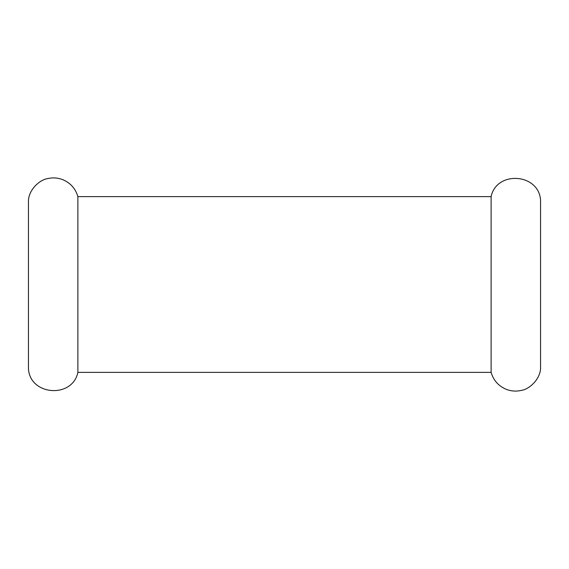 <?xml version="1.0" encoding="UTF-8"?>
<svg xmlns="http://www.w3.org/2000/svg" width="569" height="569" viewBox="0 0 569 569"><rect width="100%" height="100%" fill="white"/><g stroke="black" fill="none" stroke-linecap="round" stroke-linejoin="round"><path stroke-width="0.85" d="M77.882 284.5L77.882 196.611C75.457 188.403 70.272 182.706 62.334 179.505C57.398 177.706 52.384 177.436 47.284 178.694C40.776 179.491 29.446 188.375 28.45 200.075L28.45 368.925C30.178 395.668 72.441 398.634 77.882 372.389L77.882 284.5M491.118 196.611C496.559 170.366 538.822 173.332 540.55 200.075L540.55 368.925C539.554 380.625 528.224 389.509 521.716 390.306C516.616 391.564 511.602 391.294 506.666 389.495C498.729 386.294 493.543 380.597 491.118 372.389L491.118 196.611L77.882 196.611M77.882 372.389L491.118 372.389M270.801 372.389L298.199 372.389M298.199 196.611L270.801 196.611"/></g></svg>
